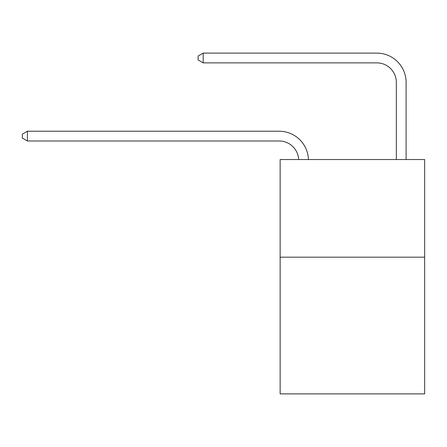 <?xml version="1.0" encoding="UTF-8"?>
<svg xmlns="http://www.w3.org/2000/svg" width="447" height="447" viewBox="0 0 447 447"><rect width="100%" height="100%" fill="white"/><g stroke="black" fill="none" stroke-linecap="round" stroke-linejoin="round"><path stroke-width="0.67" d="M424.65 257.187L424.65 393.891L280.135 393.891L280.135 159.54L424.65 159.54L424.65 257.187L280.135 257.187M298.663 159.54A19.528 19.528 0 0 0 279.157 140.989A19.528 19.528 0 0 1 298.663 159.54A19.528 19.528 0 0 0 279.157 140.989A19.528 19.528 0 0 1 298.663 159.54A19.528 19.528 0 0 0 279.157 140.989A19.528 19.528 0 0 1 298.663 159.54A19.528 19.528 0 0 0 279.157 140.989A19.528 19.528 0 0 1 298.663 159.54A19.528 19.528 0 0 0 279.157 140.989L27.429 140.989L22.35 138.062L22.35 134.156L27.429 131.222L279.157 131.222A29.295 29.295 0 0 1 308.436 159.54M396.333 159.54L396.333 82.404A19.528 19.528 0 0 0 376.804 62.871L203.189 62.871L198.11 59.943L198.11 56.037L203.189 53.109L376.804 53.109A29.295 29.295 0 0 1 406.099 82.404L406.099 159.54M27.429 131.222L279.157 131.222L27.429 131.222L279.157 131.222L27.429 131.222L279.157 131.222L27.429 131.222L279.157 131.222L27.429 131.222L27.429 140.989M396.333 82.404A19.528 19.528 0 0 0 376.804 62.871A19.528 19.528 0 0 1 396.333 82.404A19.528 19.528 0 0 0 376.804 62.871A19.528 19.528 0 0 1 396.333 82.404A19.528 19.528 0 0 0 376.804 62.871A19.528 19.528 0 0 1 396.333 82.404A19.528 19.528 0 0 0 376.804 62.871A19.528 19.528 0 0 1 396.333 82.404M203.189 53.109L376.804 53.109L203.189 53.109L376.804 53.109L203.189 53.109L376.804 53.109L203.189 53.109L376.804 53.109L203.189 53.109L203.189 62.871"/></g></svg>

